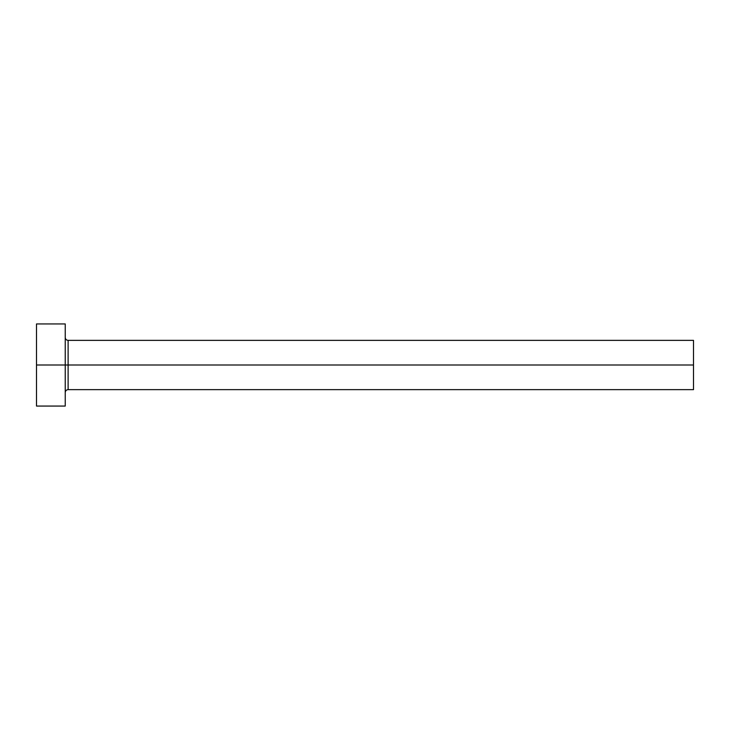 <?xml version="1.0" encoding="UTF-8"?>
<svg xmlns="http://www.w3.org/2000/svg" width="730" height="730" viewBox="0 0 730 730"><rect width="100%" height="100%" fill="white"/><g stroke="black" fill="none" stroke-linecap="round" stroke-linejoin="round"><path stroke-width="1.09" d="M36.5 406.062L36.5 323.938L36.5 365L693.5 365L693.5 389.637L693.5 365L68.118 365L68.118 340.363L68.118 365L36.5 365L36.5 406.062L65.244 406.062L65.244 323.938L65.244 406.062M65.244 392.512C65.417 390.769 66.375 389.811 68.118 389.637L68.118 365L68.118 389.637L693.5 389.637M693.5 365L693.5 340.363L693.5 365M693.5 340.363L68.118 340.363C66.375 340.189 65.417 339.231 65.244 337.488M36.5 323.938L65.244 323.938"/></g></svg>
